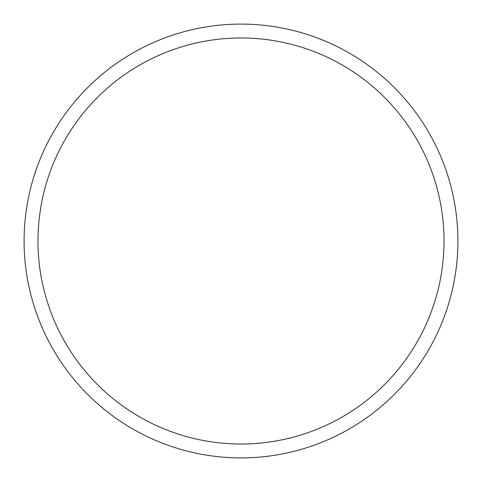 <?xml version="1.0" encoding="UTF-8"?>
<svg xmlns="http://www.w3.org/2000/svg" width="482" height="482" viewBox="0 0 482 482"><rect width="100%" height="100%" fill="white"/><g stroke="black" fill="none" stroke-linecap="round" stroke-linejoin="round"><path stroke-width="0.72" d="M37.982 241A203.018 203.018 0 0 1 342.509 65.178A203.018 203.018 0 0 1 342.509 416.822A203.018 203.018 0 0 1 37.982 241M24.1 241A216.9 216.9 0 0 1 349.45 53.159A216.9 216.9 0 0 1 349.45 428.841A216.9 216.9 0 0 1 24.1 241"/></g></svg>
